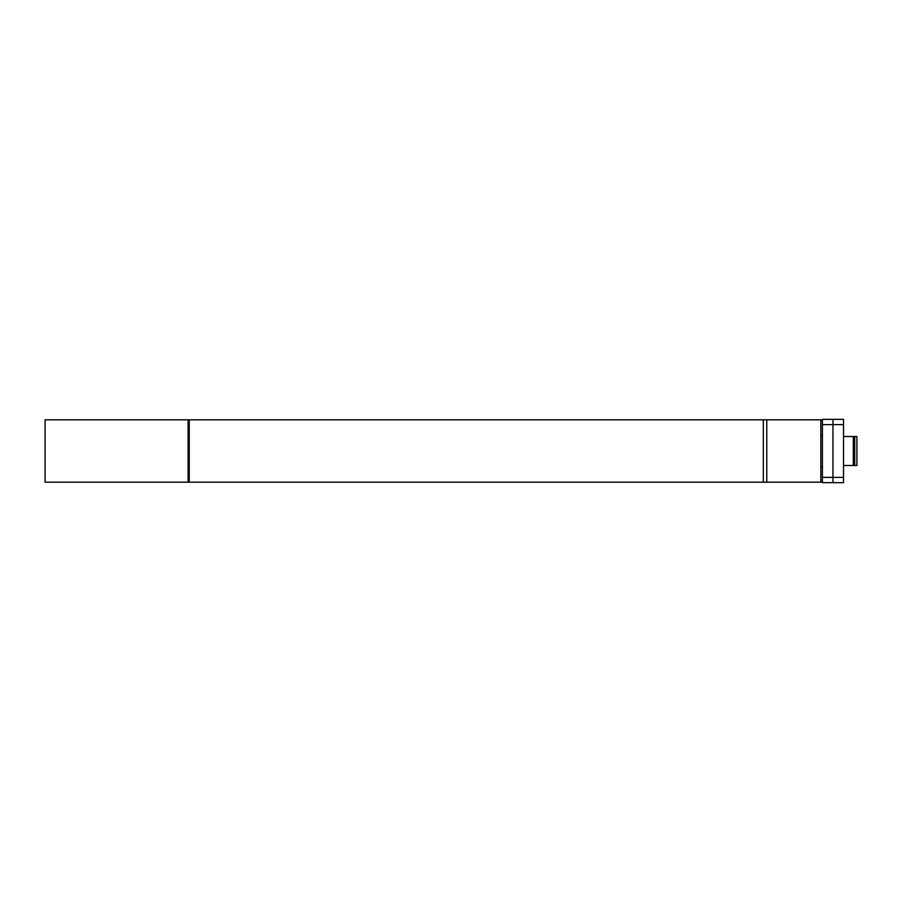 <?xml version="1.0" encoding="UTF-8"?>
<svg xmlns="http://www.w3.org/2000/svg" width="902" height="902" viewBox="0 0 902 902"><rect width="100%" height="100%" fill="white"/><g stroke="black" fill="none" stroke-linecap="round" stroke-linejoin="round"><path stroke-width="1.35" d="M822.41 419.813L45.1 419.813L45.1 482.187L822.41 482.187M820.831 466.83L822.398 466.83M822.398 435.17L820.831 435.17M820.831 482.187L820.831 419.813M766.768 482.187L766.768 419.813M763.306 482.187L763.306 419.813M189.228 482.187L189.228 419.813M188.112 482.187L188.112 419.813M832.963 482.66L843.517 482.66L843.517 419.34L822.41 419.34L822.41 482.66L832.963 482.66L832.963 419.34M843.517 465.511L856.9 465.511L856.9 436.489L843.517 436.489M853.326 465.511L853.326 436.489M843.517 424.617L822.41 424.617M822.41 477.383L843.517 477.383M854.724 465.511L854.724 436.489M854.205 436.489L854.205 465.511"/></g></svg>
